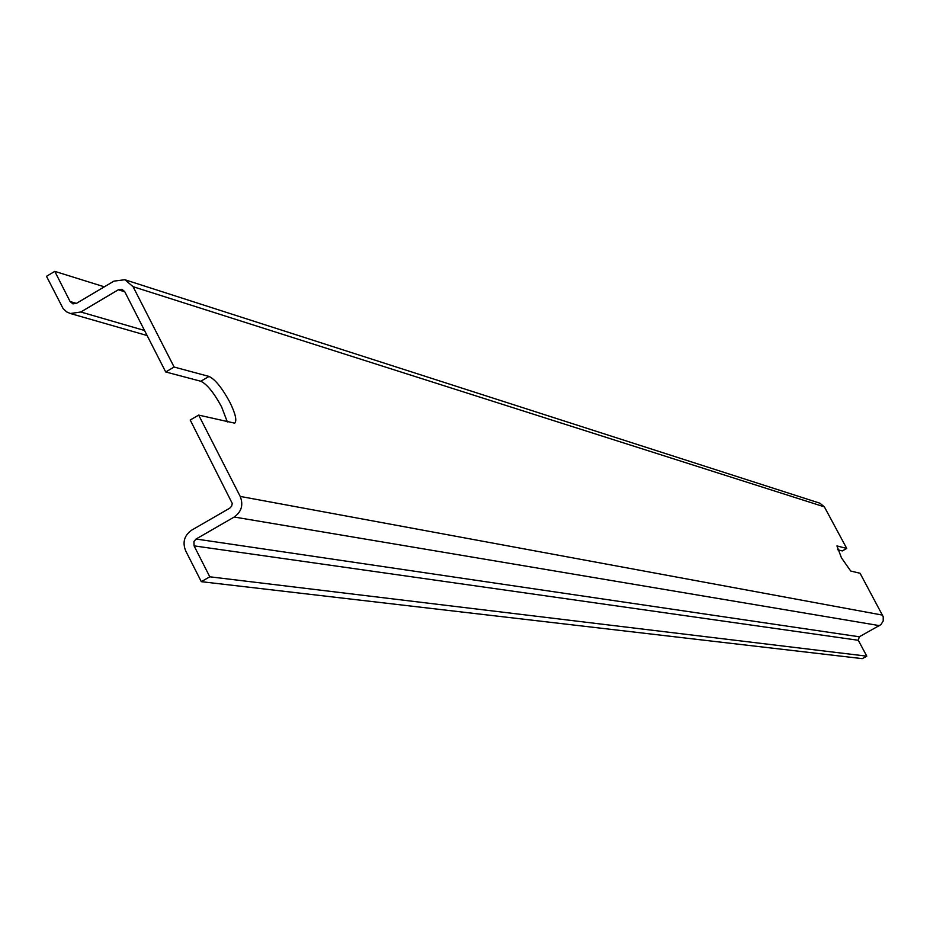 <?xml version="1.0" encoding="UTF-8"?>
<svg xmlns="http://www.w3.org/2000/svg" width="930" height="930" viewBox="0 0 930 930"><rect width="100%" height="100%" fill="white"/><g stroke="black" fill="none" stroke-linecap="round" stroke-linejoin="round"><path stroke-width="1.4" d="M227.35 421.953L221.596 406.852C213.865 392.634 206.925 384.09 200.799 381.254L165.703 371.965L124.713 291.636L121.946 289.3L118.331 289.776L80.817 312.003L70.366 313.515L66.681 311.899L63.101 308.562L46.5 276.303L54.789 271.362L70.087 301.518L72.924 303.866L76.434 303.366L113.925 281.139L124.853 279.721L133.083 286.684L174.119 367.036L165.703 371.965M198.671 415.094L240.207 496.422C243.532 504.897 241.544 511.756 234.221 517.022L196.067 539.016L193.928 541.493L194.079 545.864L209.785 576.798L201.31 581.669L185.628 550.734C182.327 542.271 184.314 535.424 191.592 530.193L229.722 508.187L231.628 506.211L232.268 503.479L190.22 420.023L198.671 415.094L234.709 423.162C237.115 420.709 235.476 413.687 229.78 402.086C222.038 387.857 215.121 379.312 209.018 376.441L174.119 367.036M125.341 279.884L819.935 503.211L824.375 506.862L846.742 548.456L836.942 545.91L841.452 557.814L850.717 571.032L860.076 573.275L883.221 616.73L883.198 621.031L880.908 624.646L859.308 636.783L858.285 640.282L866.795 656.162L862.308 658.638L201.31 581.669M54.789 271.362L104.334 286.824M846.742 548.456L842.266 550.944L837.628 549.723M209.785 576.798L866.795 656.162M209.018 376.441L200.799 381.254M240.207 496.422L882.582 615.125M133.083 286.684L824.375 506.862M70.087 301.518L76.411 303.389M80.817 312.003L144.545 330.487M118.331 289.776L124.806 291.811M194.079 545.864L858.285 640.282M196.067 539.016L859.308 636.783M234.221 517.022L879.501 625.646M147.114 335.544L70.366 313.515"/></g></svg>
